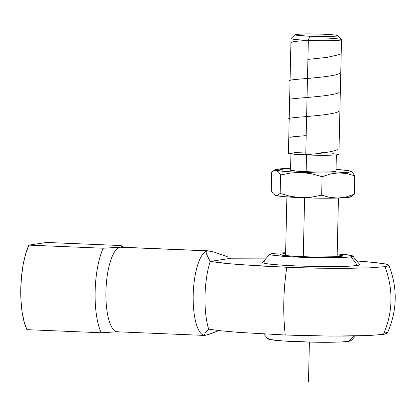 <?xml version="1.0" encoding="UTF-8"?>
<svg xmlns="http://www.w3.org/2000/svg" width="416" height="416" viewBox="0 0 416 416"><rect width="100%" height="100%" fill="white"/><g stroke="black" fill="none" stroke-linecap="round" stroke-linejoin="round"><path stroke-width="0.62" d="M388.866 265.231C397.81 288.106 397.296 310.757 387.327 333.185L383.432 334.381C388.284 323.071 390.78 311.875 390.926 300.799C391.284 289.728 389.298 278.351 384.972 266.656L388.866 265.444L387.738 264.545L386.053 264.077L372.398 262.21L357.204 261.019M388.866 265.444L388.674 265.002L388.315 265.871L384.972 266.656C389.298 278.351 391.284 289.728 390.926 300.799C390.78 311.875 388.284 323.071 383.432 334.381L368.446 335.566L344.557 336.097L315.359 335.904L285.262 335.01C282.833 312.879 283.343 290.306 286.801 267.28L316.966 268.18L346.148 268.372L370.027 267.836L384.972 266.656L370.027 267.836L331.978 268.367L301.73 267.81L262.064 266.079L230.911 263.895L210.205 261.43L231.39 258.211L243.173 258.086L265.996 258.133L231.39 258.211L210.205 261.43L222.643 263.094L240.38 264.67L286.801 267.28A84.822 26.447 92.4 0 0 285.262 335.01L330.314 336.092L368.446 335.566L383.432 334.381L386.766 333.601L387.14 332.732L384.55 331.812M353.735 335.993A59.306 56.248 81.4 0 1 348.863 341.354A41.522 2.392 -178.7 0 1 306.639 342.03A41.522 2.392 -178.7 0 1 268.627 339.222M269.88 254.353A41.527 2.392 1.3 0 0 305.646 257.426A41.527 2.392 1.3 0 0 350.782 256.828A59.306 56.248 81.4 0 1 357.349 265.507A48.641 2.798 -178.7 0 1 305.032 266.224A48.641 2.798 -178.7 0 1 262.647 262.668M122.283 246.178L121.883 246.844L120.167 247.224A42.344 13.203 92.4 0 0 105.971 290.217A42.344 13.203 92.4 0 0 117.447 331.791L204.714 335.426A42.344 13.203 -87.6 0 1 193.232 293.852A42.344 13.203 -87.6 0 1 207.433 250.858L120.167 247.224L103.199 248.227L28.86 245.133L46.566 242.45L120.905 245.544L122.424 246.433L120.167 247.224A42.344 13.203 -87.6 0 1 121.768 247.291M301.574 256.672A31.216 1.799 -178.7 0 1 280.202 254.582A31.216 1.799 -178.7 0 1 285.605 253.588L280.389 254.264L280.238 254.618L283.488 255.367L295.984 256.402L313.659 257.031L338.515 256.688L340.99 256.422L342.482 255.757L337.163 254.758A31.216 1.799 -178.7 0 1 342.514 255.996A31.216 1.799 -178.7 0 1 301.574 256.672M304.606 197.818L303.269 256.74L304.606 197.818M290.924 153.847L290.555 170.144A22.729 1.31 1.3 0 0 306.15 171.746L306.535 154.965L306.15 171.746A22.729 1.31 1.3 0 0 336.003 171.179L336.372 154.877M295.079 34.653A21.315 1.227 -178.7 0 1 323.034 34.195L306.769 33.894L296.114 34.367L295.1 34.819L297.32 35.329L309.67 36.223A21.315 1.227 -178.7 0 1 295.079 34.653L291.06 38.485A25.256 1.456 1.3 0 0 308.344 40.342L305.744 154.934A25.256 1.456 1.3 0 0 338.91 154.305L341.515 39.712A25.256 1.456 -178.7 0 1 308.344 40.342A25.256 1.456 1.3 0 0 341.474 39.629L337.631 35.62A21.315 1.227 -178.7 0 1 309.67 36.223L308.344 40.342L309.67 36.223L329.467 36.473L337.501 35.838L336.892 35.344L335.384 35.084L323.034 34.195A21.315 1.227 -178.7 0 1 337.631 35.62M324.178 37.939A25.256 1.456 -178.7 0 1 341.515 39.712M308.344 40.342A25.256 1.456 -178.7 0 1 291.013 38.568L288.413 153.156A25.256 1.456 1.3 0 0 305.744 154.934L308.344 40.342C294.216 41.252 288.829 42.11 292.178 42.905M302.307 152.173L294.544 152.35M288.48 153.27L297.175 154.461L315.52 155.22L332.784 155.111L337.641 154.726L338.842 154.19M333.564 153.286L330.153 153M326.108 152.745L321.578 152.526M275.6 169.588L271.674 172.312L271.253 190.762L271.674 172.312L273.926 170.503L275.059 170.16L285.012 171.475L301.402 172.463L320.975 172.973L338.484 172.858L349.242 172.162L351.094 171.642L350.36 171.059L347.105 170.446L336.045 169.432A37.882 2.179 -178.7 0 1 350.36 171.059L350.36 171.054A37.882 2.179 -178.7 0 1 350.969 171.298A37.882 2.179 -178.7 0 1 338.484 172.858A37.882 2.179 -178.7 0 1 301.402 172.463A37.882 2.179 -178.7 0 1 276.193 170.269A37.882 2.179 -178.7 0 1 275.6 169.588A37.882 2.179 -178.7 0 1 288.07 168.464L281.611 168.75L275.465 169.681L278.418 171.85L280.561 174.975L290.883 172.936L301.402 172.463L311.875 173.81L322.088 176.706L330.216 174.008L338.484 172.858L346.715 173.534L354.728 175.77L352.586 172.64L350.969 171.298M290.592 168.402L288.07 168.464A37.882 2.179 -178.7 0 1 290.592 168.402M335.941 171.08L334.859 171.558L330.486 171.907L314.954 172.006L298.438 171.319L290.618 170.248M290.592 168.48L288.059 168.464M273.926 170.503L276.193 170.269L278.418 171.85L280.561 174.975L290.883 172.936L301.402 172.463L311.875 173.81L322.088 176.706L330.216 174.008L338.484 172.858L346.715 173.534L354.728 175.77L354.312 194.22L352.056 196.03L354.312 194.22L354.728 175.77L352.586 172.64M288.07 168.464L279.802 169.614M274.893 194.891L273.395 193.887L271.253 190.762L273.395 193.887L275.621 195.473A37.882 2.179 1.3 0 0 300.83 197.673L290.352 196.326L280.145 193.43L277.888 195.239L275.621 195.473L284.44 196.68L300.83 197.673L290.352 196.326L280.145 193.43L280.561 174.975L280.145 193.43L277.888 195.239L275.621 195.473A37.882 2.179 1.3 0 1 275.018 195.234L274.498 194.901M322.088 176.706L321.672 195.161L311.345 197.2L300.83 197.673A37.882 2.179 1.3 0 0 337.912 198.068L329.685 197.392L321.672 195.161L322.088 176.706M349.788 196.264L350.522 196.851L348.67 197.366L337.912 198.068L333.767 197.954L329.685 197.392L321.672 195.161L311.345 197.2L300.83 197.673L320.403 198.177L337.912 198.068L346.185 196.919L354.312 194.22L346.185 196.919L337.912 198.068A37.882 2.179 1.3 0 0 350.386 196.945L352.248 195.931M352.18 255.674A41.527 2.392 1.3 0 0 337.184 253.9L351.374 255.455L352.763 255.949L352.565 256.412L350.782 256.828L336.908 257.65L314.418 257.639L290.898 256.807L274.279 255.424L271.346 254.92L269.953 254.426L270.156 253.963L275.236 253.193L285.813 252.725M350.844 340.47L350.641 340.933L348.863 341.354L340.881 341.983L312.499 342.165L282.329 340.907L269.433 339.446L268.044 338.952L268.242 338.484M264.992 261.659L262.902 262.148L262.673 262.694L267.732 263.858L279.412 264.987L295.922 265.897L333.039 266.578L347.994 266.245L357.349 265.507A59.306 56.248 -98.6 0 0 350.782 256.828M348.863 341.354A59.306 56.248 -98.6 0 0 352.706 337.246M361.925 261.342L380.572 263.141L386.053 264.077L388.674 265.002M357.349 265.507L359.434 265.018L359.668 264.472M205.941 332.275L208.666 329.155L221.125 330.824L238.841 332.394L285.262 335.01L238.841 332.394L221.125 330.824L208.666 329.155A47.882 14.929 -87.6 0 1 210.205 261.43L206.294 253.609L206.055 252.33L206.357 251.363L207.433 250.858L209.342 250.91L214.874 252.32L228.072 257.02M118.248 331.75L101.28 332.753A50.892 15.87 -87.6 0 1 103.199 248.227A50.892 15.87 92.4 0 0 101.28 332.753L26.946 329.659L24.164 321.984L22.142 312.156L20.998 300.758L20.8 288.475L21.559 276.047L23.234 264.222L25.714 253.708L28.86 245.133A50.892 15.87 92.4 0 0 26.946 329.659L101.28 332.753L118.248 331.75A42.344 13.203 -87.6 0 1 105.934 291.502A42.344 13.203 -87.6 0 1 120.167 247.224L103.199 248.227L28.86 245.133L46.566 242.45L120.905 245.544M204.714 335.426L210.012 334.038L218.748 330.564L207.433 334.911L204.454 335.364L204.178 334.916L204.469 334.183M204.454 335.364L204.178 334.916L205.104 333.278L208.666 329.155A47.882 14.929 -87.6 0 1 210.205 261.43L206.872 255.07L206.055 252.33L206.357 251.363L207.433 250.858L212.264 251.545M218.052 253.386L224.708 255.788M207.433 250.858A42.344 13.203 -87.6 0 1 208.234 250.812L120.973 247.182A42.344 13.203 92.4 0 0 120.167 247.224L207.433 250.858A42.344 13.203 92.4 0 0 193.237 293.732A42.344 13.203 92.4 0 0 204.636 335.421M308.48 382.106L309.39 342.098M305.75 154.658C320.793 153.613 331.458 151.954 337.756 149.692M290.014 138.169L291.496 136.932L306.181 135.606M290.451 119.116C278.756 117.442 329.779 116.376 338.619 111.587M290.883 100.064C279.458 98.353 330.257 97.323 339.05 92.534M291.314 81.011C279.552 79.342 331.001 78.229 339.482 73.481M307.913 59.394L327.163 57.377L339.914 54.428M267.998 338.91L263.682 333.98M262.579 262.366L269.916 254.108M338.447 198.052L337.116 256.786M286.889 196.882L285.558 255.616M359.762 264.571L352.81 255.986M350.88 340.792L355.498 335.962M123.198 247.27L122.351 246.246"/></g></svg>
